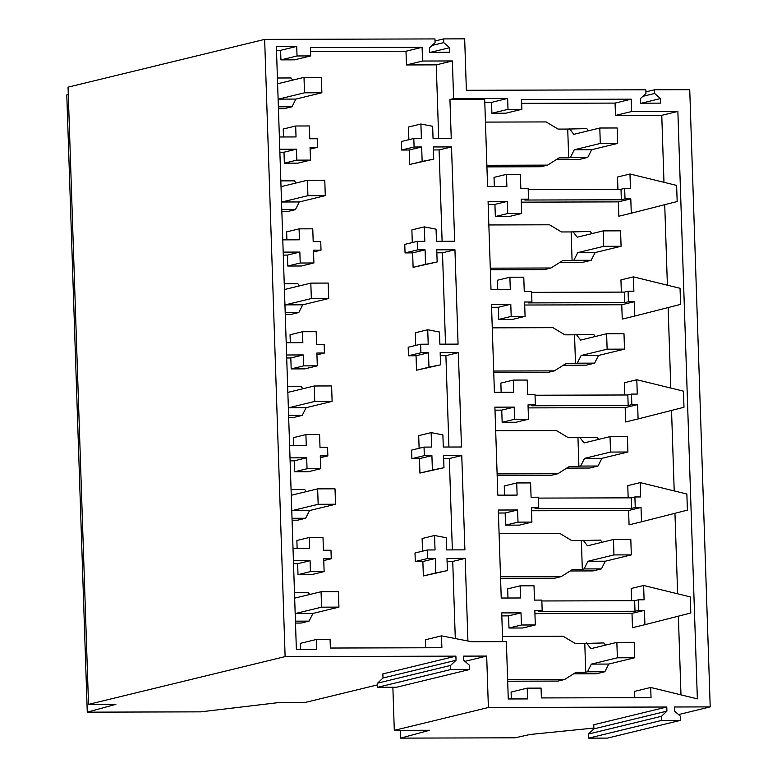 <?xml version="1.0" encoding="UTF-8"?>
<svg xmlns="http://www.w3.org/2000/svg" width="777" height="777" viewBox="0 0 777 777"><rect width="100%" height="100%" fill="white"/><g stroke="black" fill="none" stroke-linecap="round" stroke-linejoin="round"><path stroke-width="1.17" d="M593.861 728.068L530.031 734.479L515.064 737.81L400.641 738.121L400.388 730.351M666.928 711.13L593.89 728.875L593.754 724.766L666.783 707.012L666.928 711.13L661.499 716.287L661.635 720.405L680.545 720.357L680.409 716.239L674.64 711.11L674.504 706.992L710.207 706.895L689.733 89.676L654.516 89.773L645.901 91.861M654.516 89.773L654.632 93.473L660.499 98.553L660.654 103.127L640.578 103.186L640.433 98.611L645.949 93.502L645.833 89.792L466.375 90.287L464.665 38.85L443.628 38.908L443.745 42.609L449.611 47.688L449.757 52.263L429.691 52.321L429.545 47.747L435.062 42.638L434.945 38.928L264.646 39.394L285.12 656.614L88.52 704.38L68.046 87.16L264.646 39.394M660.499 98.553L641.443 103.186M654.632 93.473L642.89 96.329M455.895 656.147L456.031 660.265L383.003 678.01L382.867 673.902L455.895 656.147L285.12 656.614M456.031 660.265L450.611 665.423L450.747 669.541L469.658 669.492L469.522 665.374L463.752 660.246L463.616 656.128L486.684 656.07L464.986 661.344M666.783 707.012L488.383 707.507L486.684 656.07M297.037 55.963L280.924 59.878L280.614 50.33L296.717 46.416L297.037 55.963L310.674 55.925L310.392 47.611L422.086 47.31L422.542 61.033L452.369 60.956L453.613 98.601L507.643 98.456L508.012 109.343L521.862 109.304L521.532 99.485L631.186 99.184L631.594 111.529L677.865 111.402L697.357 698.873L650.699 687.46L651.039 697.639L541.384 697.931L541.054 688.111L527.204 688.15L527.564 698.921L508.265 698.97L506.371 641.637L471.629 641.734L441.482 635.858L425.378 639.772L425.641 647.775M296.717 46.416L276.369 46.465L296.367 649.397L316.725 649.339L316.394 639.461L330.07 639.422L330.361 648.037L441.88 647.727L441.482 635.858M377.632 684.858L305.419 702.398L279.613 702.476L200.709 711.849L87.267 712.159L66.793 94.94L68.289 94.532M443.628 38.908L435.013 40.996M449.611 47.688L430.555 52.321M443.745 42.609L432.002 45.464M631.594 111.529L615.481 115.443L661.761 115.317L663.976 182.323M677.865 111.402L661.761 115.317M631.186 99.184L615.073 103.098L615.481 115.443M521.658 103.351L615.073 103.098M521.862 109.304L505.749 113.219L491.899 113.257L508.012 109.343M629.972 173.999L630.448 188.325L624.659 188.345L625.009 198.883L630.798 198.863L631.274 213.199L677.165 201.525L676.631 185.412L629.972 173.999L617.53 177.02L617.929 189.238M400.641 738.121L429.652 730.263L394.298 730.361L392.871 687.247M710.207 706.895L678.554 714.587M678.37 616.171L680.982 694.871M664.723 204.691L667.394 285.188M633.391 276.865L633.867 291.2L628.078 291.22L628.428 301.748L634.217 301.738L634.692 316.064L680.574 304.39L680.04 288.286L633.391 276.865L620.94 279.895L621.347 292.113M668.133 307.556L670.804 388.063M636.8 379.739L637.276 394.065L631.487 394.085L631.837 404.623L637.626 404.603L638.102 418.939L683.993 407.265L683.459 391.152L636.8 379.739L624.349 382.76L624.757 394.978M671.542 410.431L674.213 490.928M640.209 482.604L640.685 496.94L634.896 496.959L635.246 507.488L641.035 507.478L641.511 521.804L687.402 510.139L686.868 494.026L640.209 482.604L627.767 485.635L628.175 497.853M674.96 513.296L677.631 593.803M643.628 585.479L644.104 599.815L638.315 599.825L634.654 600.718L635.003 611.246L638.665 610.363L644.454 610.343L644.929 624.679L690.811 613.004L690.277 596.901L643.628 585.479L631.177 588.5L631.584 600.728M625.009 198.883L621.347 199.767L620.998 189.238L624.659 188.345M621.347 199.767L524.863 200.029L528.525 199.145L528.175 188.607L520.843 188.626L520.367 174.31L506.478 174.349L494.026 177.37L494.327 186.529M620.998 189.238L528.205 189.491M87.267 712.159L115.909 704.312L88.52 704.38M279.37 136.985L296.037 136.937L295.668 126L309.343 125.961L309.77 138.772L317.317 138.753L317.608 147.271L310.052 147.29L310.479 160.101L296.804 160.14L296.435 149.194L279.778 149.242M452.369 60.956L436.256 64.87L438.694 138.423M422.542 61.033L406.439 64.947L436.256 64.87M484.79 102.389L491.54 102.37L507.643 98.456M491.54 102.37L491.899 113.257M506.478 174.349L506.876 186.49L487.577 186.548L484.693 99.398L449.951 99.485L451.243 138.384L433.051 138.432L432.653 126.292L420.911 124.009L408.459 127.03L408.877 139.685M453.613 98.601L449.951 99.485M422.086 47.31L405.982 51.224L406.439 64.947M310.528 51.486L405.982 51.224M310.674 55.925L294.561 59.839L280.924 59.878M280.614 50.33L276.495 50.34M413.811 138.481L414.092 147.008L401.641 150.029L401.359 141.511L413.811 138.481L421.387 138.461L420.911 124.009M317.608 147.271L310.11 149.097M295.668 126L283.226 129.021L283.488 136.975M502.68 641.647L501.719 612.907L521.017 612.859L521.425 624.999L535.314 624.961L534.838 610.644L542.171 610.625L541.822 600.087L534.489 600.106L534.013 585.79L520.124 585.829L520.532 597.979L501.233 598.028L498.31 510.033L517.608 509.984L518.006 522.134L531.905 522.095L531.429 507.769L538.762 507.75L538.412 497.222L531.079 497.241L530.604 482.915L516.715 482.954L517.113 495.104L497.814 495.153L494.9 407.167L514.199 407.109L514.597 419.259L528.486 419.221L528.02 404.904L535.353 404.885L535.178 399.611L535.003 394.347L527.67 394.366L527.194 380.05L513.296 380.089L513.704 392.23L494.405 392.288L491.482 304.293L510.78 304.244L511.188 316.394L525.077 316.356L524.601 302.03L531.934 302.01L531.585 291.482L524.252 291.501L523.776 277.175L509.887 277.214L510.285 289.365L490.996 289.413L488.073 201.428L507.371 201.369L507.769 213.52L521.668 213.481L521.192 199.165L528.525 199.145M467.919 641.006L465.18 558.391L446.989 558.44L447.387 570.58L435.8 572.931L435.324 558.469L427.738 558.488L427.457 549.97L435.042 549.951L434.557 535.489L446.299 537.771L446.707 549.912L464.899 549.863L461.761 455.516L443.57 455.565L443.978 467.705L432.391 470.056L431.905 455.604L424.329 455.623L424.184 451.359L424.048 447.096L431.623 447.076L431.148 432.614L442.89 434.906L443.288 447.047L461.48 446.998L458.352 352.651L440.161 352.7L440.569 364.84L428.972 367.191L428.496 352.729L420.911 352.748L420.629 344.23L428.214 344.201L427.729 329.749L439.471 332.032L439.879 344.172L458.071 344.124L454.943 249.776L436.752 249.825L437.15 261.966L425.563 264.316L425.087 249.864L417.502 249.883L417.22 241.356L424.805 241.336L424.32 226.874L436.062 229.166L436.47 241.307L454.652 241.258L451.524 146.911L433.333 146.96L433.741 159.1L422.154 161.451L421.668 146.989L414.092 147.008M447.086 561.431L452.729 561.412L455.293 638.548M427.457 549.97L415.005 552.991L415.297 561.518L422.873 561.499L423.348 575.951L447.387 570.58M434.557 535.489L422.115 538.51L422.533 551.165M443.677 458.556L449.32 458.547L452.35 549.902M424.048 447.096L411.596 450.116L411.878 458.644L419.463 458.624L419.939 473.086L443.978 467.705M431.148 432.614L418.696 435.644L419.114 448.29M440.258 355.691L445.901 355.672L448.931 447.028M420.629 344.23L408.187 347.251L408.469 355.779L416.045 355.749L416.53 370.211L440.569 364.84M427.729 329.749L415.287 332.77L415.705 345.425M436.849 252.816L442.492 252.807L445.522 344.162M417.22 241.356L404.768 244.376L405.06 252.904L412.636 252.884L413.111 267.346L437.15 261.966M424.32 226.874L411.878 229.905L412.296 242.55M433.44 149.951L439.083 149.932L442.113 241.288M401.641 150.029L409.226 150.01L409.702 164.471L433.741 159.1M279.875 152.234L283.993 152.224L284.353 163.17L298.028 163.131L310.479 160.101M313.529 251.962L321.018 250.145L320.736 241.618L313.189 241.637L312.762 228.826L299.077 228.865L286.635 231.886L286.898 239.84M283.284 255.099L287.403 255.089L287.772 266.035L301.447 265.996L313.889 262.976L300.213 263.014L299.854 252.069L283.187 252.117M316.938 354.836L324.427 353.011L324.291 348.747L324.145 344.493L316.598 344.512L316.171 331.701L302.496 331.74L290.044 334.761L290.307 342.715M286.703 357.974L290.821 357.964L291.181 368.91L304.856 368.871L317.307 365.841L303.622 365.88L303.263 354.934L286.596 354.982M320.347 457.702L327.845 455.885L327.554 447.358L320.007 447.377L319.58 434.566L305.905 434.605L293.463 437.636L293.725 445.58M290.112 460.848L294.23 460.829L294.59 471.775L308.275 471.736L320.716 468.716L307.041 468.754L306.672 457.808L290.015 457.857M323.766 560.576L331.255 558.75L330.973 550.233L323.426 550.252L322.999 537.441L309.324 537.48L296.872 540.501L297.135 548.455M293.521 563.713L297.64 563.704L298.009 574.65L311.684 574.611L324.126 571.59L323.708 558.77L331.255 558.75M316.394 639.461L300.281 643.375L300.485 649.378M394.298 730.361L488.383 707.507M638.665 610.363L638.315 599.825M635.003 611.246L538.51 611.509L542.171 610.625M634.654 600.718L541.851 600.971M593.89 728.875L588.461 734.032L588.597 738.15L607.507 738.101L680.545 720.357M511.334 698.96L511.101 692.064L527.204 688.15M650.699 687.46L634.586 691.375L634.799 697.678M661.635 720.405L588.597 738.15M661.499 716.287L588.461 734.032M469.658 669.492L396.62 687.237L377.709 687.286L450.747 669.541M450.611 665.423L377.573 683.168L377.709 687.286M383.003 678.01L377.573 683.168M644.929 624.679L632.478 627.699L632.002 613.374L534.935 613.636M501.825 615.899L508.576 615.879L508.974 628.03L522.872 627.991L535.314 624.961M644.454 610.343L632.002 613.374M521.017 612.859L508.576 615.879M508.974 628.03L521.425 624.999M427.738 558.488L415.297 561.518M435.324 558.469L422.873 561.499M435.8 572.931L423.348 575.951M465.18 558.391L452.729 561.412M309.324 537.48L309.683 548.416L293.016 548.465M324.126 571.59L310.45 571.619L310.091 560.683L293.424 560.722M310.091 560.683L297.64 563.704M298.009 574.65L310.45 571.619M628.428 301.748L624.766 302.642L624.417 292.103L628.078 291.22M624.417 292.103L531.614 292.356M624.766 302.642L528.273 302.904L531.934 302.01M488.17 204.419L494.92 204.4L495.328 216.54L509.217 216.501L521.668 213.481M509.887 277.214L497.435 280.244L497.746 289.394M521.289 202.156L618.356 201.884L618.832 216.22L631.274 213.199M417.502 249.883L405.06 252.904M507.371 201.369L494.92 204.4M495.328 216.54L507.769 213.52M630.798 198.863L618.356 201.884M421.668 146.989L409.226 150.01M422.154 161.451L409.702 164.471M451.524 146.911L439.083 149.932M299.077 228.865L299.446 239.811L282.779 239.86M313.889 262.976L313.471 250.165L321.018 250.145M296.435 149.194L283.993 152.224M284.353 163.17L296.804 160.14M631.837 404.623L628.175 405.507L627.826 394.978L631.487 394.085M627.826 394.978L535.032 395.231M628.175 405.507L531.691 405.769L535.353 404.885M491.588 307.284L498.339 307.265L498.737 319.415L512.626 319.376L525.077 316.356M513.296 380.089L500.854 383.11L501.155 392.268M524.698 305.021L621.765 304.759L622.241 319.094L634.692 316.064M420.911 352.748L408.469 355.779M510.78 304.244L498.339 307.265M498.737 319.415L511.188 316.394M634.217 301.738L621.765 304.759M425.087 249.864L412.636 252.884M425.563 264.316L413.111 267.346M454.943 249.776L442.492 252.807M302.496 331.74L302.855 342.676L286.198 342.725M317.307 365.841L316.88 353.03L324.427 353.011M299.854 252.069L287.403 255.089M287.772 266.035L300.213 263.014M635.246 507.488L631.584 508.381L631.235 497.843L634.896 496.959M631.235 497.843L538.442 498.096M631.584 508.381L535.1 508.644L538.762 507.75M494.998 410.159L501.748 410.139L502.156 422.28L516.045 422.251L528.486 419.221M516.715 482.954L504.263 485.984L504.564 495.143M528.117 407.896L625.174 407.624L625.65 421.96L638.102 418.939M424.329 455.623L411.878 458.644M514.199 407.109L501.748 410.139M502.156 422.28L514.597 419.259M637.626 404.603L625.174 407.624M428.496 352.729L416.045 355.749M428.972 367.191L416.53 370.211M458.352 352.651L445.901 355.672M305.905 434.605L306.274 445.551L289.607 445.6M320.716 468.716L320.289 455.905L327.845 455.885M303.263 354.934L290.821 357.964M291.181 368.91L303.622 365.88M498.407 513.024L505.157 513.005L505.565 525.155L519.454 525.116L531.905 522.095M520.124 585.829L507.672 588.849L507.983 598.008M531.526 510.761L628.593 510.499L629.069 524.834L641.511 521.804M517.608 509.984L505.157 513.005M505.565 525.155L518.006 522.134M641.035 507.478L628.593 510.499M431.905 455.604L419.463 458.624M432.391 470.056L419.939 473.086M461.761 455.516L449.32 458.547M306.672 457.808L294.23 460.829M294.59 471.775L307.041 468.754M569.454 128.642L573.795 134.334L599.795 128.02L600.3 143.444L574.31 149.767L570.415 157.449L568.677 157.877L567.725 129.069L586.82 128.603L588.48 130.769M574.31 149.767L591.676 149.718L617.676 143.395L617.161 127.972L599.795 128.02M617.676 143.395L600.3 143.444M591.676 149.718L587.781 157.401L579.457 159.421L556.507 159.489M567.725 129.069L558.071 129.099L546.134 121.921L485.44 122.096M486.926 166.88L540.977 166.734L547.571 165.132L559.032 157.896L568.677 157.877M486.878 165.297L547.571 165.132M587.781 157.401L570.415 157.449M277.583 83.149L278.001 83.702L304.001 77.379L304.506 92.813L278.516 99.126L278.137 99.874M278.516 99.126L295.882 99.077L321.872 92.764L321.367 77.341L304.001 77.379M321.872 92.764L304.506 92.813M295.882 99.077L291.987 106.77L284.023 108.702L278.428 108.722M277.408 78.001L291.025 77.962L292.686 80.128M291.987 106.77L278.37 106.808M572.872 231.517L577.214 237.199L603.205 230.886L603.719 246.319L577.729 252.632L573.824 260.324L572.086 260.742L571.134 231.934L590.238 231.468L591.889 233.634M577.729 252.632L595.095 252.583L621.085 246.27L620.57 230.837L603.205 230.886M621.085 246.27L603.719 246.319M595.095 252.583L591.19 260.276L582.867 262.296L559.916 262.354M571.134 231.934L561.48 231.964L549.543 224.796L488.85 224.961M490.336 269.745L544.395 269.6L550.98 267.997L562.441 260.771L572.086 260.742M490.287 268.162L550.98 267.997M591.19 260.276L573.824 260.324M280.992 186.014L281.42 186.567L307.41 180.254L307.925 195.687L281.925 202.001L281.546 202.748M281.925 202.001L299.3 201.952L325.291 195.639L324.776 180.206L307.41 180.254M325.291 195.639L307.925 195.687M299.3 201.952L295.396 209.644L287.432 211.577L281.847 211.587M280.827 180.876L294.444 180.837L296.095 183.003M295.396 209.644L281.779 209.673M576.281 334.392L580.623 340.073L606.614 333.76L607.128 349.184L581.138 355.507L577.233 363.189L575.504 363.617L574.543 334.809L593.647 334.343L595.308 336.509M581.138 355.507L598.504 355.458L624.494 349.135L623.989 333.712L606.614 333.76M624.494 349.135L607.128 349.184M598.504 355.458L594.609 363.141L586.276 365.171L563.335 365.229M574.543 334.809L564.898 334.838L552.962 327.671L492.268 327.836M493.754 372.62L547.804 372.474L554.389 370.872L565.85 363.636L575.504 363.617M493.696 371.037L554.389 370.872M594.609 363.141L577.233 363.189M284.411 288.889L284.829 289.442L310.819 283.119L311.334 298.553L285.344 304.866L284.965 305.614M285.344 304.866L302.709 304.827L328.7 298.504L328.185 283.081L310.819 283.119M328.7 298.504L311.334 298.553M302.709 304.827L298.805 312.509L290.851 314.442L285.256 314.462M284.236 283.741L297.853 283.702L299.504 285.878M298.805 312.509L285.198 312.548M579.691 437.257L584.042 442.939L610.032 436.625L610.547 452.059L584.547 458.372L580.652 466.064L578.914 466.482L577.962 437.674L597.066 437.208L598.717 439.374M584.547 458.372L601.913 458.323L627.913 452.01L627.398 436.577L610.032 436.625M627.913 452.01L610.547 452.059M601.913 458.323L598.018 466.015L589.694 468.036L566.744 468.104M577.962 437.674L568.308 437.704L556.371 430.536L495.677 430.701M497.163 475.495L551.214 475.339L557.808 473.747L569.269 466.511L578.914 466.482M497.115 473.912L557.808 473.747M598.018 466.015L580.652 466.064M287.82 391.763L288.238 392.307L314.238 385.994L314.743 401.427L288.753 407.74L288.374 408.488M288.753 407.74L306.119 407.692L332.119 401.379L331.604 385.946L314.238 385.994M332.119 401.379L314.743 401.427M306.119 407.692L302.224 415.384L294.26 417.317L288.665 417.327M287.655 386.616L301.262 386.577L302.923 388.743M302.224 415.384L288.607 415.413M583.109 540.132L587.451 545.813L613.442 539.5L613.956 554.924L587.966 561.247L584.061 568.929L582.323 569.356L581.371 540.549L600.475 540.083L602.126 542.249M587.966 561.247L605.332 561.198L631.322 554.885L630.807 539.452L613.442 539.5M631.322 554.885L613.956 554.924M605.332 561.198L601.427 568.881L593.104 570.91L570.163 570.969M581.371 540.549L571.726 540.578L559.78 533.411L499.096 533.576M500.573 578.36L554.632 578.214L561.217 576.612L572.678 569.376L582.323 569.356M500.524 576.777L561.217 576.612M601.427 568.881L584.061 568.929M291.229 494.628L291.657 495.182L317.647 488.869L318.162 504.292L292.162 510.615L291.793 511.353M292.162 510.615L309.537 510.567L335.528 504.244L335.013 488.82L317.647 488.869M335.528 504.244L318.162 504.292M309.537 510.567L305.633 518.249L297.678 520.182L292.084 520.202M291.064 489.481L304.681 489.452L306.332 491.618M305.633 518.249L292.016 518.288M586.518 642.997L590.86 648.678L616.86 642.365L617.365 657.798L591.375 664.112L587.47 671.804L585.741 672.222L584.78 643.424L603.884 642.948L605.545 645.114M591.375 664.112L608.741 664.063L634.731 657.75L634.226 642.317L616.86 642.365M634.731 657.75L617.365 657.798M608.741 664.063L604.846 671.755L596.513 673.776L573.572 673.844M584.78 643.424L575.135 643.443L563.199 636.276L502.505 636.441M507.682 681.225L558.041 681.079L564.626 679.486L576.087 672.251L585.741 672.222M507.624 679.642L564.626 679.486M604.846 671.755L587.47 671.804M294.648 597.503L295.066 598.047L321.056 591.734L321.571 607.167L295.581 613.48L295.202 614.228M295.581 613.48L312.946 613.432L338.937 607.119L338.432 591.686L321.056 591.734M338.937 607.119L321.571 607.167M312.946 613.432L309.042 621.124L301.087 623.057L295.493 623.067M294.473 592.356L308.09 592.317L309.741 594.483M309.042 621.124L295.435 621.163"/></g></svg>
